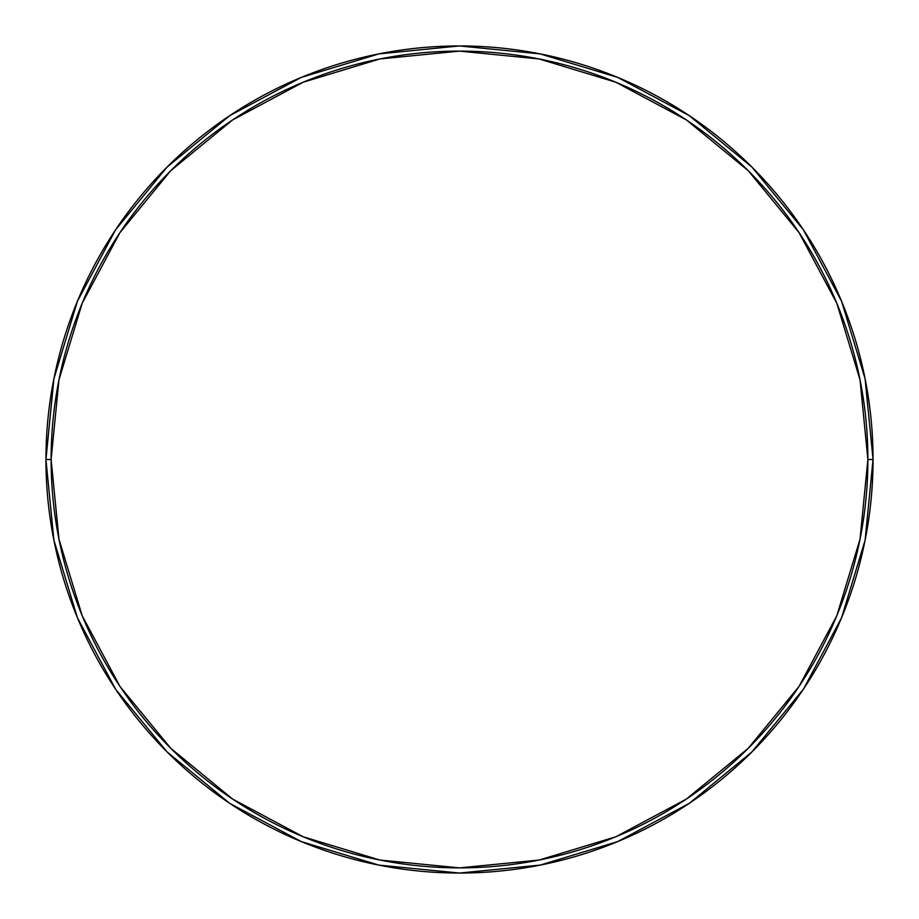 <?xml version="1.0" encoding="UTF-8"?>
<svg xmlns="http://www.w3.org/2000/svg" width="919" height="919" viewBox="0 0 919 919"><rect width="100%" height="100%" fill="white"/><g stroke="black" fill="none" stroke-linecap="round" stroke-linejoin="round"><path stroke-width="1.38" d="M45.95 459.5A413.55 413.55 0 0 0 459.5 873.05A413.55 413.55 0 0 0 873.05 459.5L867.881 459.5A408.381 408.381 0 0 1 459.5 867.881A408.381 408.381 0 0 1 51.119 459.5L58.965 539.166L82.205 615.776L119.941 686.39L170.727 748.273L232.61 799.059L303.224 836.795L379.834 860.035L459.5 867.881L539.166 860.035L615.776 836.795L686.39 799.059L748.273 748.273L799.059 686.39L836.795 615.776L860.035 539.166L867.881 459.5L860.035 379.834L836.795 303.224L799.059 232.61L748.273 170.727L686.39 119.941L615.776 82.205L539.166 58.965L459.5 51.119L379.834 58.965L303.224 82.205L232.61 119.941L170.727 170.727L119.941 232.61L82.205 303.224L58.965 379.834L51.119 459.5L45.95 459.5L51.119 459.5A408.381 408.381 0 0 1 459.5 51.119A408.381 408.381 0 0 1 867.881 459.5L873.05 459.5A413.55 413.55 0 0 0 459.5 45.95A413.55 413.55 0 0 0 45.95 459.5A413.55 413.55 0 0 1 459.5 45.95A413.55 413.55 0 0 1 873.05 459.5A413.55 413.55 0 0 1 459.5 873.05A413.55 413.55 0 0 1 45.95 459.5L53.899 378.823L77.426 301.237L115.564 229.853M115.645 229.739L167.074 167.074L229.635 115.725L167.074 167.074L115.645 229.739M229.739 115.645L301.237 77.426L378.823 53.899L459.362 45.95M459.5 45.95L540.177 53.899L617.763 77.426L689.147 115.564M689.261 115.645L751.926 167.074L803.275 229.635L751.926 167.074L689.261 115.645M803.355 229.739L841.574 301.237L865.101 378.823L873.05 459.362M873.05 459.5L865.101 540.177L841.574 617.763L803.436 689.147M803.355 689.261L751.926 751.926L689.365 803.275L751.926 751.926L803.355 689.261M689.261 803.355L617.763 841.574L540.177 865.101L459.638 873.05M459.5 873.05L378.823 865.101L301.237 841.574L229.853 803.436M229.739 803.355L167.074 751.926L115.725 689.365L167.074 751.926L229.739 803.355M115.645 689.261L77.426 617.763L53.899 540.177L45.95 459.638"/></g></svg>
